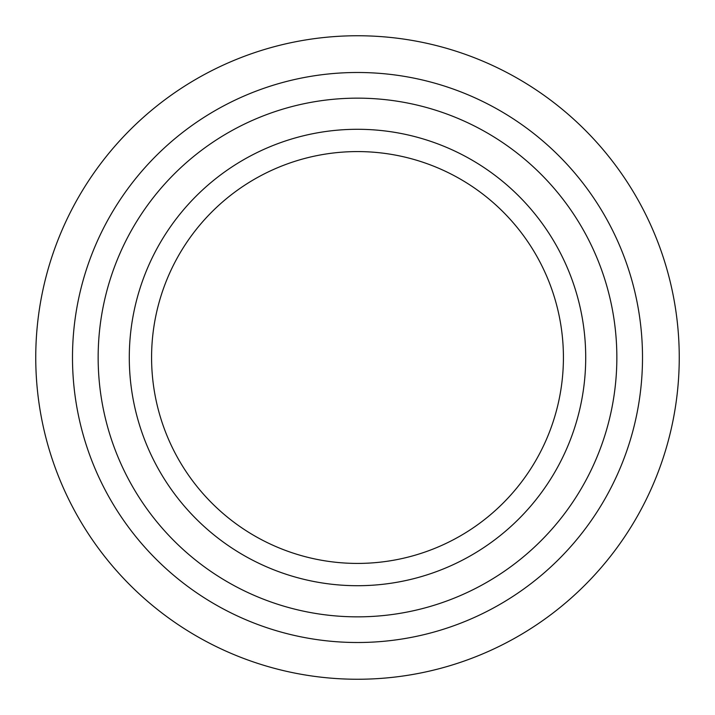 <?xml version="1.0" encoding="UTF-8"?>
<svg xmlns="http://www.w3.org/2000/svg" width="715" height="715" viewBox="0 0 715 715"><rect width="100%" height="100%" fill="white"/><g stroke="black" fill="none" stroke-linecap="round" stroke-linejoin="round"><path stroke-width="1.07" d="M357.5 679.25A321.75 321.75 0 0 0 679.25 357.5A321.75 321.75 0 0 0 357.5 35.75A321.75 321.75 0 0 0 35.75 357.5A321.75 321.75 0 0 0 357.5 679.25M357.5 585.71A228.21 228.21 0 0 0 585.71 357.5A228.21 228.21 0 0 0 357.5 129.29A228.21 228.21 0 0 0 129.29 357.5A228.21 228.21 0 0 0 357.5 585.71M357.5 151.58A205.92 205.92 0 0 0 151.58 357.5A205.92 205.92 0 0 0 357.5 563.42A205.92 205.92 0 0 0 563.42 357.5A205.92 205.92 0 0 0 357.5 151.58M357.5 642.508A285.008 285.008 0 0 0 642.508 357.5A285.008 285.008 0 0 0 357.5 72.492A285.008 285.008 0 0 0 72.492 357.5A285.008 285.008 0 0 0 357.5 642.508M357.5 616.848A259.348 259.348 0 0 0 616.848 357.5A259.348 259.348 0 0 0 357.5 98.152A259.348 259.348 0 0 0 98.152 357.5A259.348 259.348 0 0 0 357.5 616.848"/></g></svg>
